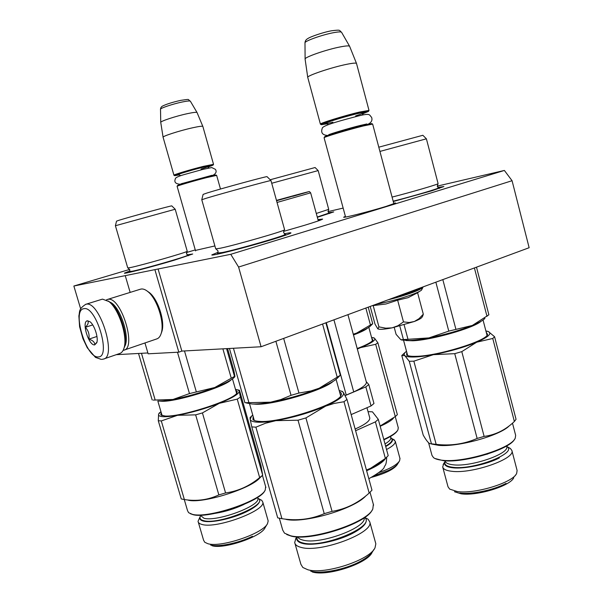 <?xml version="1.0" encoding="UTF-8"?>
<svg xmlns="http://www.w3.org/2000/svg" width="603" height="603" viewBox="0 0 603 603"><rect width="100%" height="100%" fill="white"/><g stroke="black" fill="none" stroke-linecap="round" stroke-linejoin="round"><path stroke-width="0.9" d="M437.228 186.123L504.379 170.445L230.745 254.3L73.86 286.026L129.653 269.428M328.002 211.623L343.152 208.088M186.47 252.536L195.274 249.913M283.674 231.356L304.402 225.341C315.821 221.866 321.896 219.778 322.635 219.07L317.969 219.598M345.391 216.349L343.657 217.208C342.805 218.263 370.28 211.291 386.071 206.407L395.606 203.015L393.684 203.121M195.417 250.418L214.887 245.934M187.111 254.85L192.711 254.006L174.599 260.097C152.657 266.714 122.613 274.478 124.429 273.106L129.788 270.981M284.337 233.828C289.01 232.826 291.211 232.539 290.94 232.977C290.096 233.753 284.141 235.841 273.076 239.24C247.969 246.966 209.889 256.644 211.879 254.865L218.075 252.28M328.62 212.731L333.723 211.909L317.344 217.299M437.884 187.42L443.898 186.538L431.786 190.812L393.254 201.53M230.745 254.3L238.592 267.046L261.076 346.748L181.85 351.089L158.076 268.991M504.379 170.445L512.068 180.712L238.592 267.046M512.068 180.712L529.14 247.72L261.076 346.748M73.86 286.026L80.629 308.759M116.236 354.685L147.886 352.951M125.326 275.91L130.158 292.402M144.961 342.964L148.134 353.803L178.812 352.167L181.85 351.089M154.971 269.933L178.812 352.167M318.18 220.366L321.03 219.884M324.12 137.695L324.595 136.851C323.788 136.308 348.255 128.944 362.704 125.401L371.727 123.585L372.616 124.082L363.33 125.967C348.451 129.622 323.246 137.205 324.09 137.74L345.587 217.065M362.863 113.763L368.501 111.382C368.508 110.96 365.463 111.472 359.373 112.912C344.147 116.492 318.716 124.422 321.361 124.715L327.308 123.788M368.501 111.382L369.006 110.417L359.614 112.045C344.351 115.625 318.708 123.585 320.419 124.165L321.309 124.678M305.103 59.162C303.761 57.421 326.758 49.401 340.725 46.823C346.069 45.813 349.031 45.632 349.604 46.273L356.501 63.443C356.004 62.81 352.793 63.096 346.861 64.287C331.477 67.34 306.03 75.963 307.756 77.463M177.124 186.259L177.501 185.596C176.626 185.355 193.978 180.229 206.203 177.124L215.889 174.976L216.613 175.39L206.648 177.606C194.06 180.81 176.189 186.078 177.094 186.319M208.713 166.835L213.145 165.079L203.347 167.031C190.571 170.182 172.662 175.616 174.734 175.692L179.393 174.893M213.145 165.079L213.53 164.325L203.467 166.353C190.608 169.518 172.488 174.998 173.95 175.254M213.53 164.325L202.842 126.381C202.171 125.959 198.749 126.434 192.568 127.798C179.634 130.64 161.619 136.474 163.104 137.303M160.752 122.477C159.546 121.482 175.857 116.085 187.601 113.613C193.194 112.437 196.329 112.06 197.03 112.497L202.864 126.487M376.099 304.251C388.46 301.975 400.437 298.764 412.03 294.603C416.846 292.802 420.005 291.309 421.497 290.133L423.163 286.87M397.641 300.173L403.467 321.896L397.927 325.733L392.056 327.859C384.254 329.366 379.536 329.705 377.893 328.869L378.933 326.871L385.739 328.183L392.056 327.859L414.374 321.482L419.047 318.67L423.306 314.193L417.6 292.749L408.027 297.694L397.641 300.173L385.905 304.002L372.149 305.713M403.467 321.896L409.196 322.507L414.374 321.482C418.889 319.696 421.437 318.263 422.025 317.201L422.68 316.108M423.306 314.193L422.703 316.078M370.204 306.43L374.983 324.06L377.757 328.771M373.121 305.389L378.933 326.871M103.972 358.898L119.62 353.524C121.595 352.966 123.042 351.202 123.962 348.24C127.957 337.062 118.972 309.083 108.947 301.568L102.555 299.141L101.764 299.352M123.909 348.413L124.557 346.702C128.349 336.075 119.839 309.565 110.319 302.427L108.186 300.972M98.266 356.901C111.547 357.632 96.118 305.495 83.923 308.691C71.478 309.61 86.123 358.597 98.266 356.901M94.694 344.893L96.804 342.715C98.598 337.838 94.467 325.009 90.043 321.761L87.518 320.788C81.194 321.045 88.611 345.918 94.694 344.893M90.035 321.753L87.676 320.871C88.875 322.401 88.091 324.55 85.325 327.316C88.475 330.617 89.651 334.559 88.845 339.142C92.787 340.333 94.761 342.195 94.769 344.728L96.962 342.112M88.845 339.142L96.955 336.474M85.325 327.316L92.726 324.927M124.278 350.041L156.629 338.961C158.74 338.351 160.27 336.466 161.22 333.308C164.785 322.733 157.134 298.771 147.886 291.618C145.406 289.568 143.145 288.709 141.102 289.041L140.295 289.252M161.272 333.173L161.875 331.499C165.207 321.633 158.084 299.337 149.461 292.651L147.351 291.189M123.125 350.343L123.751 350.222C137.167 348.255 120.773 295.741 107.824 299.374L106.392 299.879M124.286 346.996C130.911 338.826 120.095 305.427 109.693 302.035M215.686 248.888L220.397 248.21C235.494 245.089 284.548 231.002 284.548 229.811L284.586 229.675M245.195 402.721L270.657 402.186C262.923 403.535 256.772 404.138 252.197 404.01L246.446 403M340.333 375.254L337.62 377.893C334.944 380.795 328.808 384.232 319.206 388.219L310.907 390.97L298.952 393.043L291.038 395.319L280.817 399.578L270.657 402.186C287.541 399.05 303.724 394.392 319.206 388.219L340.333 375.254L325.884 322.809M337.281 377.418L322.56 324.037M248.964 402.804L233.436 348.263M244.886 402.683L229.434 348.481M291.038 395.319L275.88 341.275M298.952 393.043L283.666 338.404M201.779 199.706L203.113 194.4L207.266 192.93C221.135 188.573 267.393 175.986 267.039 176.656L267.069 176.687M215.708 248.828L201.779 199.744L206.249 198.251C221.263 193.669 271.516 179.935 270.973 180.546L270.996 180.576M284.88 234.311L285.023 234.394C287.058 235.17 237.695 249.476 222.409 252.506L217.826 253.004L218.037 251.021M250.087 417.585L250.155 419.251C250.456 420.917 252.861 421.896 257.36 422.183C261.966 422.439 268.139 421.927 275.873 420.653L298.018 420.208L305.917 417.924L325.71 406.098L334.1 403.437L343.989 401.734L346.981 399.42L343.326 392.395L341.795 391.264L339.188 390.54M298.018 420.208L324.241 513.666C310.99 519.379 296.895 521.052 281.948 518.693L277.712 517.856L251.783 426.901L255.898 427.173L265.546 423.223L275.873 420.653C292.772 417.66 308.924 413.002 324.331 406.663C338.682 400.377 345.014 395.621 343.326 392.395L341.66 391.204M364.679 517.442L368.071 519.213L369.79 521.927C374.094 532.864 320.63 553.079 301.342 547.456C297.256 546.469 295.04 544.818 294.701 542.489L295.96 538.313M369.79 521.927L375.835 543.793L375.043 547.705C370.121 560.006 324.324 575.036 307.643 569.677L302.827 567.468L300.897 564.302L295.01 543.574M312.264 571.968C327.158 576.754 367.574 563.473 372.059 552.446L372.172 552.265M375.835 543.793L375.616 543.001M368.071 519.213L364.823 517.562M324.241 513.666L332.057 511.367C345.836 509.12 358.212 503.023 369.172 493.073L371.983 490.179L346.981 399.42M332.057 511.367L305.917 417.924M369.172 493.073L343.989 401.734M285.822 519.326C303.739 523.781 354.134 509.03 365.735 495.99M252.74 415.007L251.617 416.085L250.155 419.251L251.783 426.901M281.948 518.693L255.898 427.173M249.552 403.814L254.285 420.457L253.268 418.836L253.509 417.721M339.572 391.92C341.343 392.689 341.833 393.834 341.049 395.357C338.456 404.274 278.978 423.344 259.313 421.376C256.034 421.18 253.916 420.585 252.943 419.605L253.124 416.379M339.941 393.277L340.657 395.983M373.363 504.387L372.805 508.962C367.724 522.56 310.553 541.313 290.488 535.735L284.488 533.165L282.717 530.075M372.157 510.048C366.496 523.494 310.846 541.569 291.257 536.127L286.749 534.544M310.733 571.207C321.233 574.275 345.572 569.481 360.436 561.31C367.559 557.421 371.885 553.682 373.415 550.079M366.247 519.922C366.624 523.826 362.086 528.296 352.642 533.331C337.657 541.23 313.296 546.182 302.887 543.529C299.088 542.64 297.03 541.117 296.714 538.976L296.978 536.866M392.078 197.091C411.563 192.138 438.411 184.277 438.102 183.651L426.396 138.811L379.92 151.428M394.226 327.399L396.088 334.333L400.874 339.76L428.906 337.914C421.391 339.353 415.075 340.205 409.965 340.484L401.59 340.009M484.933 318.392C483.229 320.336 479.031 322.688 472.337 325.454L448.783 331.115L428.906 337.914C445.172 334.657 459.652 330.504 472.337 325.454L488.882 314.796L476.491 267.167M487.013 316.387L474.403 267.936M407.922 339.044L404.123 324.896M403.347 339.293L399.797 326.072M448.783 331.115L435.856 282.181M455.853 329.087L442.821 279.604M378.79 147.185L422.861 135.283L426.396 138.811M393.164 201.191C412.806 196.269 440.039 188.219 438.404 187.85L438.366 187.827M454.737 353.667L477.139 438.441C464.197 444.087 450.539 446.054 436.157 444.351L429.743 443.627C428.062 442.64 425.884 439.798 423.208 435.087L401.786 355.491L404.726 355.642C406.12 356.69 409.339 357.134 414.389 356.991C419.522 356.818 425.846 356.041 433.369 354.67L454.737 353.667L461.792 351.632L476.717 342.195L492.757 338.464L494.588 336.745L488.43 331.597L485.89 330.934M431.477 444.012L409.256 361.295L413.854 361.167L433.369 354.67C449.642 351.526 464.091 347.373 476.717 342.195C488.272 337.115 492.176 333.587 488.43 331.597L487.345 331.228M499.367 457.911C487.209 464.34 464.559 469.149 453.034 467.815C447.908 467.265 445.089 465.946 444.569 463.85L445.21 461.205C443.718 464.506 446.378 466.541 453.207 467.34C474.214 470.114 518.211 452.8 506.859 446.522L510.387 448.481L511.872 450.486C515.919 458.717 471.983 474.079 451.798 471.282C446.288 470.672 443.25 469.224 442.692 466.956L443.808 463.451M511.872 450.486L517.11 470.513L516.665 473.347C513.243 482.573 474.87 494.354 457.217 491.535L449.65 489.101L448.014 486.779L442.768 467.227M513.779 477.666C510.605 485.935 476.754 496.322 461.046 493.789L454.466 491.739M510.387 448.481L508.842 447.622M477.139 438.441L484.126 436.399C495.38 434.959 505.465 429.984 514.367 421.489L516.055 419.296L494.588 336.745M484.126 436.399L461.792 351.632M514.367 421.489L492.757 338.464M431.71 444.049L438.743 445.361C457.82 447.305 499.985 435.645 509.249 425.854M406.482 351.172L404.523 353.094L404.07 354.722L409.256 361.295M436.157 444.351L413.854 361.167M407.538 355.506L406.889 354.549L407.1 353.471M486.184 332.072L487.593 334.522C486.289 341.11 437.152 356.147 415.972 356.335C411.042 356.479 407.937 356.026 406.656 354.994L406.791 352.295M486.5 333.263L487.126 335.253M401.975 355.318L402.382 354.979M512.49 423.193L515.655 435.343L515.248 438.087C511.841 448.27 464.129 462.953 442.753 460.3C438.389 459.885 435.313 459.004 433.527 457.647L431.989 455.401L428.575 442.723M514.547 439.225C510.161 449.303 464.084 463.255 443.393 460.684L434.899 458.484M459.772 493.035C471.365 494.716 493.985 490.035 506.06 483.38M445.104 460.813L445.172 461.054C445.662 463.051 448.376 464.302 453.305 464.815C471.26 467.137 510.191 453.577 506.686 446.371L507.274 446.755M276.528 200.558L279.943 199.661L276.551 200.641M276.558 200.678L291.279 196.631L276.573 200.739M285.513 198.131L299.985 194.091L285.513 198.131M276.498 200.452L288.709 197.113L276.521 200.528M277.056 202.457L310.651 192.839C309.648 191.664 309.045 191.279 308.834 191.671L292.643 196.344C321.233 188.294 307.613 191.762 276.476 200.384M333.934 319.831L353.727 391.912L345.12 395.5M326.298 322.65L346.243 395.071M353.727 391.912C362.358 387.842 366.579 384.616 366.398 382.227L366.3 381.872M366.247 381.669L368.802 384.563L373.973 403.497L371.041 405.94L365.833 386.877L345.165 395.591M371.041 405.94L351.165 414.6M368.802 384.563L365.833 386.877M369.692 417.675L369.797 418.045C369.956 420.932 365.071 424.587 355.137 429.027M366.436 470.031L370.702 468.222L366.458 470.129M383.968 459.629C381.345 462.365 376.92 465.23 370.702 468.222L385.385 458.438L375.398 421.874L355.604 430.73M385.385 458.438L388.211 455.657L378.292 419.334L372.435 411.826L368.041 411.653M378.292 419.334L375.398 421.874M127.708 267.943L130.602 267.536C141.954 265.207 186.938 252.295 187.186 251.323L187.216 251.195M153.245 400.098L155.175 400.03L141.464 353.298M155.175 400.03L172.94 399.48C186.742 396.782 200.671 392.794 214.721 387.525L234.499 376.408L226.577 348.64M231.281 378.269L222.876 348.843M234.499 376.408L234.869 376.739L234.869 375.865L233.798 370.34L227.587 348.579M152.175 399.947L138.524 353.464M158.438 401.078C161.815 401.176 166.647 400.641 172.94 399.48L189.47 393.586L214.721 387.525C224.957 383.538 231.386 380.237 233.987 377.614L234.831 376.777M189.47 393.586L177.478 352.235M196.269 391.641L184.495 350.946M115.407 225.703L116.545 221.143L119.077 220.246C129.472 216.974 171.817 205.442 171.772 205.887L171.802 205.924M127.738 267.898L115.414 225.741L175.202 209.241M187.51 255.182L187.631 255.257C188.98 255.898 143.846 268.953 132.389 271.207L129.6 271.486L129.773 269.782M159.169 413.145L158.597 414.261C158.227 415.655 159.705 416.462 163.006 416.681C166.405 416.869 171.252 416.402 177.553 415.294L195.643 414.864L202.427 412.919L219.258 403.324L237.243 399.133L240.416 397.158L239.225 391.143L238.132 389.953L235.471 389.35M195.643 414.864L218.851 494.905C208.163 499.917 196.668 501.462 184.367 499.548L181.239 498.93L158.28 420.728L161.303 420.932L177.553 415.294C191.362 412.708 205.269 408.713 219.258 403.324C232.479 397.972 239.135 393.91 239.225 391.143L239.497 390.345L260.971 465.614L262.689 475.209L240.416 397.158M236.873 392.606L236.693 391.988M200.407 516.055C199.322 518.339 200.46 519.884 203.822 520.698C219.07 525.04 268.606 504.681 258.378 498.598L261.747 500.309L262.787 502.088C265.915 510.522 216.809 528.906 202.193 524.512C199.578 523.886 198.199 522.816 198.048 521.309L200.4 516.04M262.787 502.088L268.177 520.939L267.544 523.54C263.458 533.459 220.683 547.969 207.794 543.672L204.756 542.278L203.58 540.205L198.327 522.251M211.992 545.7C223.509 549.544 261.303 536.708 265.019 527.798L265.652 526.743M268.177 520.939L267.951 520.133M261.747 500.309L259.064 499.065M218.851 494.905L225.575 492.945L202.427 412.919M225.575 492.945C238.162 491.159 249.521 486.048 259.659 477.606L237.243 399.133M259.659 477.606L262.689 475.209M188.242 500.196C202.427 503.912 251.044 488.686 259.825 477.885L262.23 475.609M160.911 411.54L158.597 414.261L158.28 420.728M184.367 499.548L161.303 420.932M161.838 415.49L161.272 414.442L161.521 413.628M235.758 390.36L237.183 391.332L236.987 392.809C234.673 399.849 179.747 417.6 164.777 415.995L160.805 414.856L161.205 412.55M236.067 391.437L236.76 393.148M265.644 486.644L265.252 489.998C261.001 500.882 207.824 518.791 192.38 514.329L188.618 512.693L187.541 510.673L184.269 499.54M264.838 490.699L264.83 490.714C260.632 501.455 208.299 519.077 193.081 514.676L190.224 513.658M210.598 545.029C218.316 547.313 238.72 543.092 252.446 536.293M259.727 500.43C259.757 503.671 255.024 507.598 245.511 512.203C231.688 518.799 211.261 523.133 203.626 521.158C201.191 520.593 199.91 519.613 199.774 518.218M257.828 498.206L258.785 498.802M316.289 213.462L328.718 209.347M353.305 334.311L356.637 333.075L372.699 323.683L368.222 307.161M370.476 325.115L365.848 308.043M372.699 323.683L372.164 324.316M353.283 334.213L356.637 333.075C364.122 330.173 368.742 327.791 370.483 325.937L372.194 324.286M270.182 179.762L315.09 167.528M271.734 183.259L318.165 170.581L328.725 209.377L328.024 211.713L328.974 213.017M317.268 217.02L329.027 213.055L329.758 213.47M371.674 477.29C385.453 473.476 393.97 469.255 397.226 464.634L397.656 463.941M379.053 472.533C390.345 468.561 397.204 464.634 399.631 460.752L399.947 458.461M386.538 449.521C392.651 446.273 395.568 443.529 395.282 441.29L393.088 439.225M380.124 426.035L395.289 416.567L397.369 414.683L377.877 342.775L374.471 338.185L371.531 337.356M357.33 349.039L360.602 347.607C371.569 343.145 376.197 340.009 374.471 338.185L373.491 337.703M395.289 416.567L375.684 344.305L377.877 342.775M357.285 348.866L360.602 347.607L375.684 344.305M380.184 426.261C386.644 423.419 391.046 420.781 393.375 418.339M371.772 338.223L372.933 340.077C371.629 342.21 366.383 345.029 357.195 348.526M372.036 339.195L372.631 340.522M398.251 427.67L397.942 429.864C396.337 432.713 391.618 435.909 383.787 439.444M397.55 430.497L397.543 430.519C395.99 433.286 391.437 436.391 383.892 439.828M374.523 475.669L388.347 470.498C394.385 467.513 397.724 464.83 398.372 462.433M385.611 446.122C391.475 442.692 393.352 440.062 391.249 438.223L391.618 438.426M392.47 439.693C392.734 441.547 390.48 443.831 385.716 446.537M355.627 115.904C367.408 112.03 367.936 111.291 357.202 113.673C346.544 116.319 337.024 119.07 328.627 121.927C322.537 124.218 323.962 124.324 332.901 122.243M305.103 59.034L304.99 42.941C303.912 41.275 322.711 34.559 334.198 32.562C338.6 31.778 341.057 31.688 341.569 32.291L341.592 32.321M201.025 169.059C212.867 165.41 213.176 164.898 201.945 167.528C189.086 170.694 172.27 175.986 178.774 174.787M160.745 122.326L160.511 109.354C159.539 108.397 172.88 103.889 182.536 101.937C187.134 101.002 189.734 100.746 190.344 101.161L190.397 101.251M394.053 297.626L412.248 291.92C417.397 290.005 420.728 288.43 422.243 287.209M388.068 299.834C397.211 297.573 405.329 295.146 412.414 292.545C419.221 289.99 422.793 288.098 423.125 286.885M101.93 359.365L103.422 359.087C117.329 357.172 99.51 300.415 86.146 304.221L85.415 304.409M253.275 404.033L255.597 404.198C272.496 405.359 322.989 390.495 333.022 381.473M297.106 536.874C296.397 539.813 298.395 541.856 303.098 542.994C323.102 548.564 376.626 525.989 364.574 517.517M297.641 536.896C298.41 538.411 300.279 539.497 303.256 540.175C320.185 544.893 366.971 527.519 364.137 517.826M405.962 340.552L412.754 340.77C431.19 340.182 473.717 328.062 481.013 321.331M506.588 445.986L506.701 446.408M465.524 459.365L487.706 454.029M318.324 220.894L310.643 192.824M385.732 458.152C383.357 462.041 376.988 466.24 366.632 470.739M159.697 401.093L161.521 401.244C174.998 402.291 224.391 387.081 230.949 379.958M200.196 515.203L203.987 518.279C217.005 522.025 260.541 505.804 257.858 498.41L258.378 498.598L257.798 498.199M215.301 513.341C225.311 511.683 234.906 508.698 244.087 504.394M353.486 334.959C360.896 332.185 365.644 329.871 367.724 328.002M385 443.914C389.093 441.486 391.015 439.451 390.774 437.786L390.706 437.537M393.872 203.837L372.654 124.112M365.222 124.301L366.029 124.602M330.534 134.047L329.992 134.725M363.677 113.055L362.071 115.128M328.665 124.542L326.268 123.6M320.404 124.112L307.771 77.486M369.006 110.417L356.509 63.466M305.11 59.2L307.741 77.357M304.99 42.821C305.095 40.929 306.053 39.512 307.854 38.562C310.123 36.813 323.457 32.163 331.756 30.745C341.411 29.607 338.773 30.195 341.569 32.291L349.604 46.273M195.553 250.901L177.116 186.335M220.487 189.033L216.65 175.398M210.696 175.579L211.457 175.827M182.302 183.395L181.774 183.998M209.324 166.345L207.907 168.207M180.81 175.654L178.692 174.78M174.659 175.639L174.011 175.277M173.935 175.194L163.112 137.318M160.76 122.492L163.081 137.175M160.511 109.211C160.632 107.598 161.483 106.467 163.066 105.819C166.865 103.995 172.76 102.171 180.764 100.354C191.558 98.809 187.036 99.389 190.344 101.161L197.03 112.497M417.186 292.99L420.087 291.068M110.319 302.427L108.947 301.568M124.557 346.702L123.962 348.24M102.141 299.231L85.747 304.311C78.254 309.286 80.011 311.216 78.865 315.904L79.604 326.758L82.92 338.6L87.269 347.78L95.47 357.383L101.251 359.396M149.461 292.651L147.886 291.618M161.875 331.499L161.22 333.308M107.424 299.465L140.68 289.131M180.923 183.862L212.105 175.277M212.384 175.616C215.949 173.8 216.952 171.712 215.407 169.345L211.721 167.551L202.744 169.435L183.538 174.78C177.9 176.453 175.172 177.825 175.352 178.88C173.905 182.279 175.744 184.081 180.877 184.284M328.944 134.612L328.65 134.778C329.223 134.19 349.356 128.085 360.428 125.424L366.88 123.954M368.282 124.097C371.501 122.424 372.601 120.155 371.591 117.291C369.096 115.165 371.26 112.708 358.257 116.002C343.258 119.959 322.281 125.386 322.251 128.296C320.653 132.781 322.507 135.17 327.813 135.464M284.548 229.811C284.397 229.268 283.335 231.989 283.727 232.72L286.131 235.027M216.047 248.964L218.007 250.916M336.09 379.317L340.68 395.937M267.039 176.656L270.973 180.546L284.608 229.751M217.781 253.094L217.133 254.24M373.038 550.886L374.086 549.227M296.842 536.858L295.493 539.097M341.795 391.264L342.489 391.422M253.268 418.851L253.494 419.628M253.825 420.072L252.943 419.605M340.823 395.749L341.049 395.357M251.617 416.085L250.019 417.645M279.34 518.256L282.709 530.082M370.031 492.282L373.581 505.171M438.027 183.711L437.265 186.312L439.368 188.4M403.588 340.394L407.666 355.551M483.048 320.035L487.043 335.358M514.736 476.227L515.603 474.938M445.218 461.235L443.13 464.514M407.447 355.431L406.656 354.986M487.164 335.208L487.593 334.522M404.937 352.567L402.148 355.19M366.398 382.227L347.939 314.66M366.963 407.711L369.797 418.045M386.719 457.255C386.282 466.277 384.97 464.883 384.254 466.986C384.111 468.991 378.963 472.91 368.832 478.737M187.186 251.323L186.5 253.818L188.468 255.717M127.994 267.996L129.751 269.684M157.835 401.055L162.094 415.58M232.494 378.91L236.61 393.337M175.194 209.211L187.239 251.27M171.772 205.887L175.179 209.211M129.555 271.584L129.072 272.435M265.855 526.389L267.317 523.924M238.132 389.953L239.18 390.179M161.272 414.442L161.468 415.128M161.574 415.256L160.805 414.856M159.667 412.648L159.117 413.206M262.448 475.42L265.885 487.488M264.83 490.714L265.079 490.292M368.81 327.323L372.45 340.733M315.075 167.521L318.158 170.581M398.025 463.353L399.224 461.408M395.282 441.29L400.03 458.755M390.427 436.519L391.257 438.268L394.339 439.904M395.259 416.628L398.327 427.942"/></g></svg>
